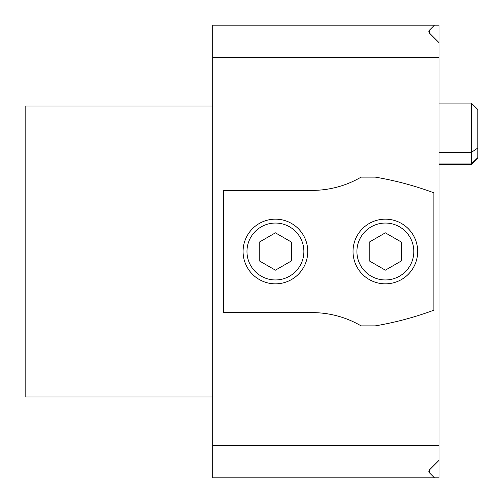 <?xml version="1.0" encoding="UTF-8"?>
<svg xmlns="http://www.w3.org/2000/svg" width="503" height="503" viewBox="0 0 503 503"><rect width="100%" height="100%" fill="white"/><g stroke="black" fill="none" stroke-linecap="round" stroke-linejoin="round"><path stroke-width="0.75" d="M212.694 397.012L25.156 397.012L25.156 105.988L212.694 105.988M212.694 477.85L212.694 445.513L439.044 445.513L439.044 460.346L429.373 470.009L428.808 471.38L429.373 472.757L434.466 477.85L212.694 477.85M212.694 57.487L212.694 25.15L434.466 25.15L429.373 30.243L428.808 31.62L429.373 32.991L439.044 42.654L439.044 57.487L212.694 57.487L212.694 445.513M439.044 57.487L439.044 445.513M439.044 460.346L439.044 477.85L434.466 477.85M439.044 42.654L439.044 25.15L434.466 25.15M433.869 192.812L433.869 310.188A323.36 323.36 0 0 1 375.257 325.875L361.104 325.875A97.01 97.01 0 0 0 312.156 312.615L223.684 312.615L223.684 190.386L312.156 190.386A97.01 97.01 0 0 0 361.104 177.125L375.257 177.125A323.36 323.36 0 0 1 433.869 192.812M413.818 251.5A28.457 28.457 0 0 0 371.139 226.859A28.457 28.457 0 0 0 371.139 276.141A28.457 28.457 0 0 0 413.818 251.5M369.196 260.837L385.361 270.168L401.532 260.837L401.532 242.163L385.361 232.832L369.196 242.163L369.196 260.837M417.697 251.5A32.337 32.337 0 0 1 369.196 279.505A32.337 32.337 0 0 1 369.196 223.495A32.337 32.337 0 0 1 417.697 251.5M303.875 251.5A28.457 28.457 0 0 0 261.195 226.859A28.457 28.457 0 0 0 261.195 276.141A28.457 28.457 0 0 0 303.875 251.5M259.252 260.837L275.424 270.168L291.589 260.837L291.589 242.163L275.424 232.832L259.252 242.163L259.252 260.837M307.761 251.5A32.337 32.337 0 0 1 259.252 279.505A32.337 32.337 0 0 1 259.252 223.495A32.337 32.337 0 0 1 307.761 251.5M471.374 103.096L477.844 109.566L477.844 158.206L471.374 164.676L471.374 103.096L439.044 103.096M429.373 472.757L429.373 470.009M429.373 32.991L429.373 30.243M477.844 157.621L471.374 163.921L439.044 163.921M477.844 147.976L471.374 152.39L439.044 152.39M471.374 164.676L439.044 164.676"/></g></svg>
